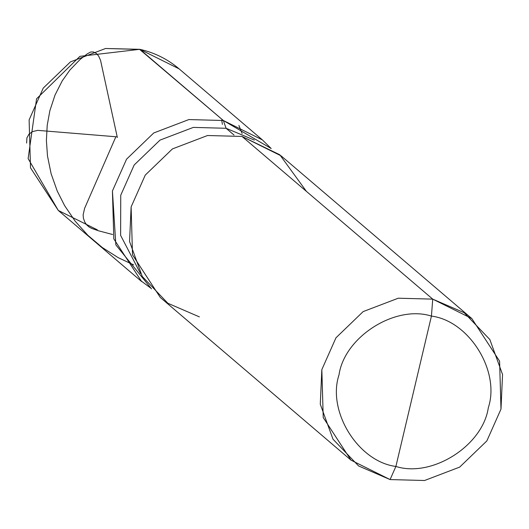 <?xml version="1.0" encoding="UTF-8"?>
<svg xmlns="http://www.w3.org/2000/svg" width="529" height="529" viewBox="0 0 529 529"><rect width="100%" height="100%" fill="white"/><g stroke="black" fill="none" stroke-linecap="round" stroke-linejoin="round"><path stroke-width="0.79" d="M97.369 229.864L58.296 210.449L141.607 281.521L113.821 238.91L112.426 190.976L126.57 159.156L153.747 132.964L188.86 119.567L223.331 120.5L271.198 148.53L262.404 139.914L223.331 120.5L188.86 119.567L153.747 132.964L126.57 159.156L112.426 190.976L115.858 244.901L151.499 288.847L115.858 244.901L112.426 190.976L126.57 159.156L153.747 132.964L188.86 119.567L223.331 120.5L139.557 49.329M262.404 139.914L179.093 68.843L140.02 49.428L179.093 68.843C167.607 59.122 154.508 52.609 139.801 49.316L105.549 48.496L70.43 61.893L43.252 88.085L29.115 119.904L30.51 167.845L58.296 210.449L30.51 167.845L29.115 119.904L43.252 88.085L70.43 61.893L105.549 48.496L140.02 49.428L223.331 120.5L226.095 128.282L254.33 140.086L226.095 128.282L193.349 127.396L159.989 140.119L134.168 165.002L120.738 195.234L120.632 235.412L140.502 273.519L120.632 235.412L120.738 195.234L134.168 165.002L159.989 140.119L193.349 127.396L226.095 128.282L234.036 135.054L226.095 128.282L223.331 120.5L271.198 148.53L223.331 120.5L188.86 119.567L153.747 132.964L126.57 159.156L112.426 190.976L115.858 244.901L151.499 288.847M306.423 191.379L279.801 154.772L242.018 136.442L432.735 299.136L398.271 298.204L363.152 311.601L335.975 337.793L321.837 369.612L320.276 404.209L332.992 439.189L358.609 465.97L390.085 479.572L351.011 460.157L323.226 417.546L321.837 369.612L335.975 337.793L363.152 311.601L398.271 298.204L432.735 299.136L431.433 316.091C395.295 304.592 344.472 336.894 339.016 374.823C326.889 411.284 358.166 461.678 395.89 466.452C432.028 477.951 482.858 445.656 488.313 407.727C500.441 371.265 469.163 320.872 431.433 316.091C469.163 320.872 500.441 371.265 488.313 407.727C482.858 445.656 432.028 477.951 395.89 466.452L390.085 479.572L424.556 480.504L459.675 467.107L486.852 440.915L500.989 409.096L502.55 374.499L489.834 339.519L464.211 312.738L432.735 299.136L431.433 316.091L395.89 466.452C358.166 461.678 326.889 411.284 339.016 374.823C344.472 336.894 395.295 304.592 431.433 316.091L395.89 466.452L390.085 479.572L424.556 480.504L459.675 467.107L486.852 440.915L500.989 409.096L499.594 361.155L471.815 318.551L432.735 299.136L242.018 136.442L281.097 155.857L471.815 318.551M199.367 316.878L167.891 303.276L142.275 276.495L129.559 241.515L131.119 206.918L145.257 175.099L172.434 148.907L207.553 135.51L242.018 136.442L207.553 135.51L172.434 148.907L145.257 175.099L131.119 206.918L132.508 254.852L160.294 297.463L351.011 460.157M116.532 136.806L37.744 130.359L32.487 131.602L28.996 134.174L26.906 137.904L26.629 143.061M115.6 137.368L84.614 208.327L83.132 214.853L83.41 218.186L84.779 222.094L86.63 224.805L89.051 226.974L91.881 228.475L98.493 230.789L112.617 234.512M242.097 133.493L238.903 125.439M222.418 124.375L221.697 120.156M139.973 280.099L150.97 288.252M117.339 137.514L100.523 60.233L98.652 56.094L96.503 53.561L93.415 51.968L90.684 52.001L87.166 53.918L80.183 59.387L69.954 69.967L62.204 80.897L55.016 95.068L49.865 110.706L47.213 125.313L46.393 140.509L47.491 156.015L51.121 173.75L57.264 191.108L64.631 205.662L75.197 221.215L87.834 235.273L102.282 247.512L118.218 257.669L133.678 264.897M58.296 210.449L28.13 158.614L36.567 98.804L79.925 56.339L139.801 49.316"/></g></svg>
